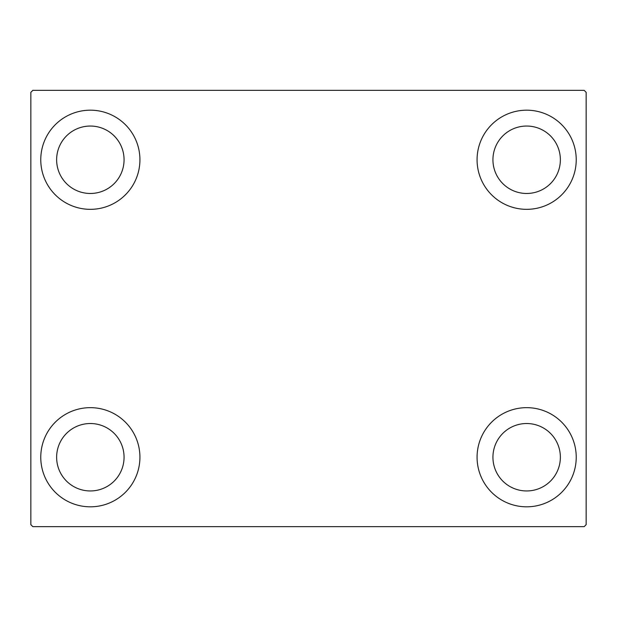 <?xml version="1.0" encoding="UTF-8"?>
<svg xmlns="http://www.w3.org/2000/svg" width="617" height="617" viewBox="0 0 617 617"><rect width="100%" height="100%" fill="white"/><g stroke="black" fill="none" stroke-linecap="round" stroke-linejoin="round"><path stroke-width="0.93" d="M40.768 457.243A49.584 49.584 0 0 1 90.344 407.66A49.584 49.584 0 0 1 139.928 457.243A49.584 49.584 0 0 1 90.344 506.819A49.584 49.584 0 0 1 40.768 457.243M477.072 159.757A49.584 49.584 0 0 1 526.656 110.181A49.584 49.584 0 0 1 576.232 159.757A49.584 49.584 0 0 1 526.656 209.34A49.584 49.584 0 0 1 477.072 159.757M477.072 457.243A49.584 49.584 0 0 1 526.656 407.66A49.584 49.584 0 0 1 576.232 457.243A49.584 49.584 0 0 1 526.656 506.819A49.584 49.584 0 0 1 477.072 457.243M40.768 159.757A49.584 49.584 0 0 1 90.344 110.181A49.584 49.584 0 0 1 139.928 159.757A49.584 49.584 0 0 1 90.344 209.34A49.584 49.584 0 0 1 40.768 159.757M56.633 159.757A33.711 33.711 0 0 1 90.344 126.045A33.711 33.711 0 0 1 124.063 159.757A33.711 33.711 0 0 1 90.344 193.476A33.711 33.711 0 0 1 56.633 159.757M492.937 457.243A33.711 33.711 0 0 1 526.656 423.524A33.711 33.711 0 0 1 560.367 457.243A33.711 33.711 0 0 1 526.656 490.955A33.711 33.711 0 0 1 492.937 457.243M492.937 159.757A33.711 33.711 0 0 1 526.656 126.045A33.711 33.711 0 0 1 560.367 159.757A33.711 33.711 0 0 1 526.656 193.476A33.711 33.711 0 0 1 492.937 159.757M56.633 457.243A33.711 33.711 0 0 1 90.344 423.524A33.711 33.711 0 0 1 124.063 457.243A33.711 33.711 0 0 1 90.344 490.955A33.711 33.711 0 0 1 56.633 457.243M584.168 90.344L32.832 90.344L30.85 92.326L30.85 524.674L32.832 526.656L584.168 526.656L586.15 524.674L586.15 92.326L584.168 90.344"/></g></svg>
